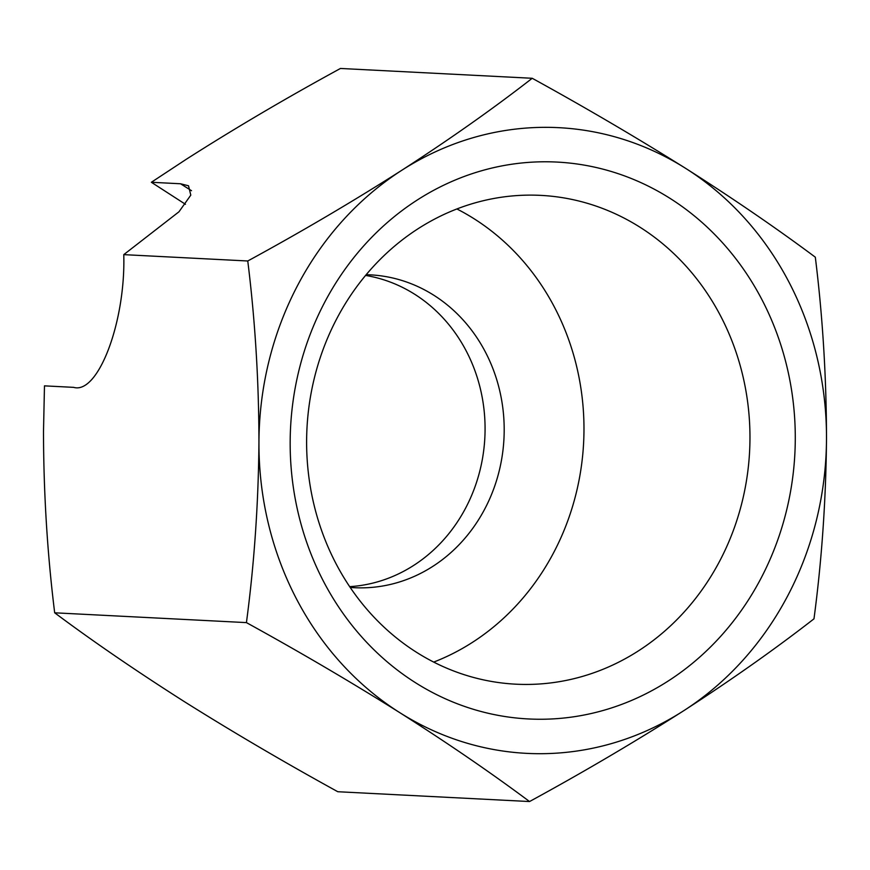 <?xml version="1.0" encoding="UTF-8"?>
<svg xmlns="http://www.w3.org/2000/svg" width="870" height="870" viewBox="0 0 870 870"><rect width="100%" height="100%" fill="white"/><g stroke="black" fill="none" stroke-linecap="round" stroke-linejoin="round"><path stroke-width="1.3" d="M529.536 801.542L337.788 791.722C283.761 761.989 232.627 731.964 184.386 701.655C136.188 670.987 92.949 641.375 54.679 612.806C47.306 553.374 43.587 492.898 43.5 431.379L44.479 385.856L73.645 387.357C98.179 394.654 125.737 321.672 123.768 254.638L247.765 260.989C255.138 320.421 258.868 380.897 258.945 442.417C258.401 504.045 254.225 564.119 246.427 622.615C299.791 651.967 350.925 681.982 399.83 712.682C447.484 742.969 490.713 772.593 529.536 801.542C583.563 772.092 634.915 741.849 683.613 710.79C731.779 679.622 775.235 648.966 813.983 618.831C821.791 560.182 825.967 500.109 826.5 438.621C826.413 376.949 822.683 316.484 815.32 257.194C776.497 228.255 733.269 198.632 685.614 168.345C636.709 137.645 585.575 107.63 532.212 78.278C493.366 108.5 449.91 139.156 401.842 170.248C353.024 201.372 301.672 231.627 247.765 260.989M787.905 595.461A313.254 283.696 92.9 0 0 826.5 438.621A313.254 283.696 92.9 0 0 685.614 168.345A313.254 283.696 92.9 0 0 401.842 170.248A313.254 283.696 92.9 0 0 258.945 442.417A313.254 283.696 92.9 0 0 399.83 712.682A313.254 283.696 92.9 0 0 683.613 710.79A313.254 283.696 92.9 0 0 787.905 595.461M760.935 578.419A278.802 252.496 92.9 0 0 669.9 198.284A278.802 252.496 92.9 0 0 324.51 302.619A278.802 252.496 92.9 0 0 415.545 682.743A278.802 252.496 92.9 0 0 760.935 578.419M719.827 560.824A244.72 221.622 92.9 0 0 540.803 195.38A244.72 221.622 92.9 0 0 336.755 318.735A244.72 221.622 92.9 0 0 515.769 684.179A244.72 221.622 92.9 0 0 719.827 560.824M433.695 662.092A244.72 221.622 92.9 0 0 553.831 552.319A244.72 221.622 92.9 0 0 456.902 208.963M349.653 586.652A156.633 141.853 92.9 0 0 465.787 507.775A156.633 141.853 92.9 0 0 365.585 275.431M54.679 612.806L246.427 622.615M123.768 254.638L178.97 211.791L190.791 195.152L188.529 185.788L180.536 183.766L151.358 182.276L186.387 159.21C235.204 128.075 286.556 97.831 340.464 68.458L532.212 78.278M151.358 182.276L185.462 204.298M366.183 274.713A156.633 141.853 -87.1 0 1 370.315 274.855A156.633 141.853 -87.1 0 1 503.969 438.534A156.633 141.853 -87.1 0 1 354.286 587.696A156.633 141.853 -87.1 0 1 350.175 587.424M180.536 183.766L191.52 190.715"/></g></svg>
